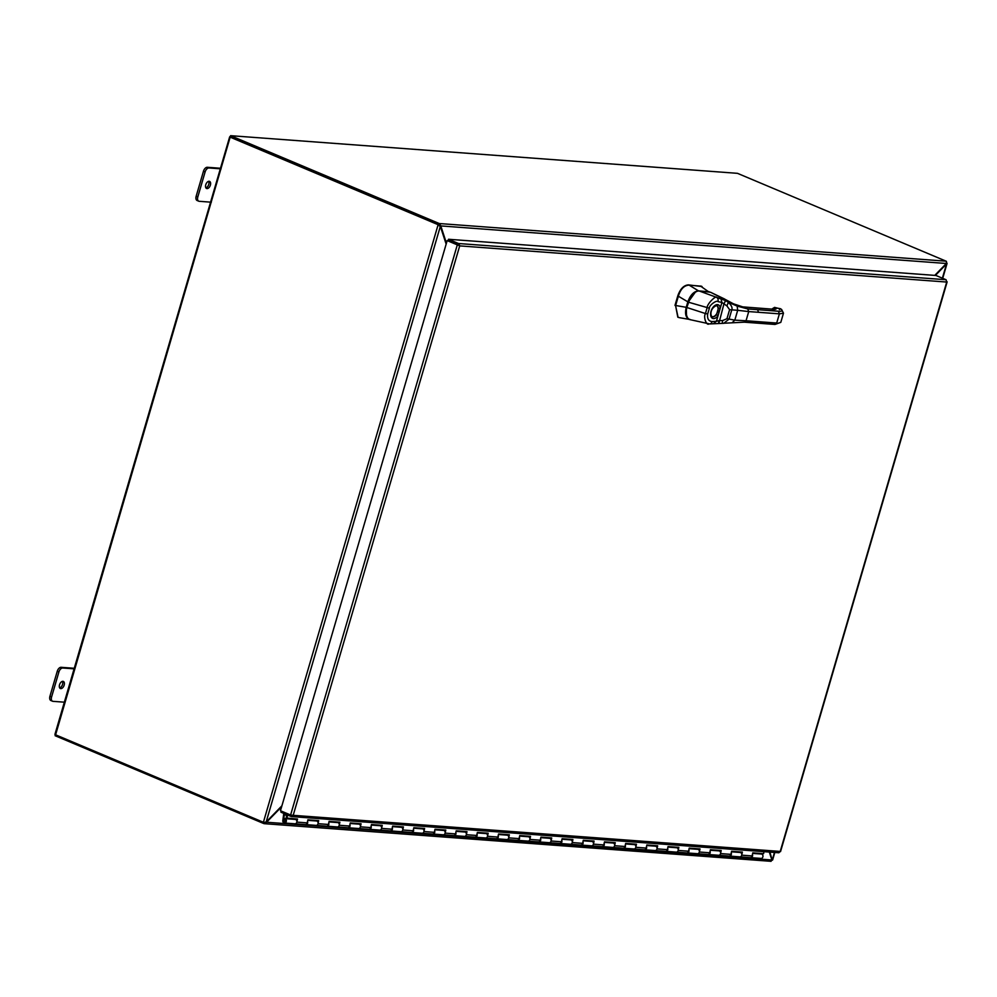 <?xml version="1.0" encoding="UTF-8"?>
<svg xmlns="http://www.w3.org/2000/svg" width="997" height="997" viewBox="0 0 997 997"><rect width="100%" height="100%" fill="white"/><g stroke="black" fill="none" stroke-linecap="round" stroke-linejoin="round"><path stroke-width="1.5" d="M265.676 822.164L771.915 860L771.03 861.321L264.193 823.672L264.255 822.425M281.615 806.785L266.361 822.45L264.13 823.659A1.844 1.471 -85.8 0 1 263.806 823.572L55.122 735.724L55.421 734.727M771.915 860L769.31 852.061M59.658 687.88A3.851 2.243 112.8 0 0 62.288 685.138A3.851 2.243 112.8 0 0 62.4 681.362M62.923 681.312A3.851 2.243 -67.2 0 1 63.347 681.412A3.851 2.243 -67.2 0 1 64.057 685.487A3.851 2.243 -67.2 0 1 60.792 688.615A3.851 2.243 -67.2 0 1 60.368 688.516A3.851 2.243 -67.2 0 1 59.646 684.441A3.851 2.243 -67.2 0 1 62.923 681.312M74.264 668.289L61.116 667.305A4.399 2.567 112.8 0 0 58.885 668.389A4.399 2.567 112.8 0 0 57.253 671.28L49.937 696.28A4.399 2.567 112.8 0 0 49.85 699.283A4.399 2.567 112.8 0 0 50.884 700.53L52.529 701.215A4.399 2.567 -67.2 0 1 51.495 699.981A4.399 2.567 -67.2 0 1 51.582 696.978L58.898 671.966A4.399 2.567 -67.2 0 1 60.53 669.087A4.399 2.567 -67.2 0 1 62.761 668.002L74.875 668.9M65.129 702.237L53.015 701.34A4.399 2.567 -67.2 0 1 52.529 701.215M205.881 187.847A3.851 2.243 112.8 0 0 208.498 185.118A3.851 2.243 112.8 0 0 208.622 181.329M209.146 181.28A3.851 2.243 -67.2 0 1 209.569 181.379A3.851 2.243 -67.2 0 1 210.28 185.454A3.851 2.243 -67.2 0 1 207.015 188.583A3.851 2.243 -67.2 0 1 206.578 188.483A3.851 2.243 -67.2 0 1 205.868 184.408A3.851 2.243 -67.2 0 1 209.146 181.28M220.487 168.256L207.339 167.284A4.399 2.567 112.8 0 0 205.108 168.356A4.399 2.567 112.8 0 0 203.463 171.247L196.16 196.247A4.399 2.567 112.8 0 0 196.073 199.25A4.399 2.567 112.8 0 0 197.094 200.497L198.739 201.195A4.399 2.567 -67.2 0 1 197.718 199.948A4.399 2.567 -67.2 0 1 197.805 196.945L205.108 171.945A4.399 2.567 -67.2 0 1 206.753 169.054A4.399 2.567 -67.2 0 1 208.984 167.97L221.097 168.867M211.339 202.204L199.226 201.307A4.399 2.567 -67.2 0 1 198.739 201.195M439.827 225.509L438.992 224.824L439.577 223.714L440.799 225.92L440.001 226.057M934.762 275.384L946.352 263.482L946.44 261.364A1.844 1.471 94.2 0 0 946.141 261.189L737.456 173.328L230.594 135.679L230.232 136.913L438.904 224.774L230.93 137.162M946.352 263.482L440.799 225.92L446.444 243.156M439.577 223.714A1.844 1.471 -85.8 0 0 439.266 223.54L230.594 135.679M446.158 244.115L440.338 226.356L438.904 224.774M946.664 262.61L946.078 263.756M946.676 262.535L946.539 263.956L935.373 275.434M771.678 859.289L771.902 860.174M769.933 852.111L772.189 860.224M230.282 136.751L55.595 734.814L263.856 822.463L266.162 821.977L281.902 805.813M266.162 821.977L440.338 226.356L439.166 225.222M439.041 224.824L439.365 225.945L439.041 224.824M230.344 137.237L438.593 224.898M55.595 734.814L54.935 734.378L229.684 136.801M695.358 292.121L688.217 302.066L686.223 307.313C684.64 314.404 685.961 318.467 690.211 319.514M677.81 317.196L675.58 305.618A2.268 1.807 -85.6 0 0 675.63 305.493L678.346 296.209A2.268 1.807 -85.6 0 0 678.384 296.072C680.615 288.993 684.179 285.354 689.064 285.13L701.452 286.201M702.062 286.575L688.478 284.88C683.83 285.204 680.266 288.843 677.798 295.822L674.994 305.369M709.503 292.146L710.4 292.295M709.228 291.785A12.288 7.166 113.2 0 0 708.406 291.635L700.405 286.002M708.493 291.747L698.598 290.887C693.937 291.274 690.335 294.962 687.805 301.954L686.223 307.313L675.63 305.493M675.58 305.618L678.072 317.32L679.518 317.669M780.963 309.17L780.24 308.646L780.963 309.17A17.31 2.704 16.3 0 1 778.408 311.226L747.75 308.945L742.329 306.902M772.937 308.347L772.463 309.157L772.937 308.347M780.888 308.933L774.657 307.425L772.463 309.157M752.037 307.649L743.089 306.989L733.555 303.861L710.5 292.233L699.271 290.999C696.679 290.688 693.675 292.919 690.26 297.692L686.347 308.883L686.497 315.75M695.52 292.021L690.024 297.929L686.671 307.425C685.35 314.716 686.422 318.766 689.874 319.601L709.59 323.925A3.465 2.717 -91.1 0 0 712.107 321.557C708.555 321.196 707.072 318.679 707.683 313.98L709.378 308.21C708.954 305.356 716.768 299.785 717.94 301.605L721.915 302.477L726.9 305.905L729.605 309.668L726.963 318.704L722.613 320.56L719.061 320.61A4.848 1.682 -16.6 0 0 718.887 320.673L716.407 321.296L718.039 315.737L716.544 314.541A5.97 3.477 -67.2 0 1 712.805 316.847A5.97 3.477 -67.2 0 1 712.07 316.66L712.07 316.66C710.836 316.535 709.041 308.983 716.369 305.593L716.706 305.668A5.97 3.477 -67.2 0 1 718.376 308.297L716.544 314.541M722.252 323.302L722.613 320.56M718.874 323.364L723.897 304.073L725.542 300.571L728.383 302.315L726.9 305.905M718.588 323.389L718.887 320.673M757.558 309.681L758.543 312.298L748.722 311.575L747.75 308.945L737.157 306.091L728.383 302.315C731.599 305.431 732.695 308.036 731.698 310.104L729.056 319.127L723.735 323.315L709.59 323.925A3.465 2.717 -91.1 0 1 708.942 323.838L708.107 323.838M713.441 323.601L716.407 321.296L712.107 321.557M708.942 323.838C706.923 326.156 703.01 317.545 705.427 313.544L686.796 307.487L686.048 312.098C686.534 317.071 688.142 319.638 690.859 319.788M707.683 313.98L705.427 313.544L707.11 307.774C706.998 303.848 715.908 295.311 716.681 297.38L725.542 300.571M758.543 312.298L779.392 313.843L776.7 323.04L746.043 320.76L744.335 322.181L722.364 323.315M718.376 308.297A1.383 0.785 172.9 0 0 720.283 308.048L718.039 315.737A7.353 4.287 -67.2 0 1 713.428 318.579A7.353 4.287 -67.2 0 1 711.035 311.288A7.353 4.287 -67.2 0 1 717.504 304.646A7.353 4.287 -67.2 0 1 720.283 308.048L721.915 302.477L720.831 298.315M711.958 316.597A5.957 3.477 112.8 0 0 712.519 316.71A5.957 3.477 112.8 0 0 717.553 311.961A5.957 3.477 112.8 0 0 716.569 305.63M710.5 292.233L724.47 298.95L725.305 300.421A3.465 0.71 122.9 0 1 723.785 303.948M291.149 815.122L291.498 816.58L778.856 852.771L780.202 851.5L946.714 282.051L946.552 281.216L946.714 282.051L459.704 245.885L458.994 243.729L448.5 239.268L935.934 275.471L946.066 279.733L946.714 282.051M291.087 816.481L280.955 812.219L281.291 811.072M291.735 815.272L291.473 816.568L293.193 815.322L290.601 814.998L457.311 244.876L458.732 245.474L447.179 240.613L459.704 245.885L293.193 815.322L780.165 851.426M459.704 245.885L458.259 244.764L458.62 243.53L946.066 279.733M290.601 814.998L280.469 810.735L447.179 240.613M458.259 244.764L448.139 240.501L448.5 239.268M283.771 813.402L282.812 820.631A2.193 1.757 -85.8 0 0 285.242 822.812A2.193 1.757 -85.8 0 0 284.083 818.724L283.958 820.045A1.097 0.872 94.2 0 1 285.379 821.167A1.097 0.872 94.2 0 1 283.684 820.73L284.232 814.973L286.725 815.16M752.423 854.454A2.193 1.757 94.2 0 1 750.454 857.619M750.666 857.644L761.047 858.417A2.193 1.757 -85.8 0 0 761.372 854.03L752.648 853.395M286.824 814.686L286.102 818.014L297.505 819.048L296.832 822.114A2.193 1.757 94.2 0 1 294.987 823.796A2.193 1.757 -85.8 0 0 295.311 819.422A2.193 1.757 94.2 0 1 296.246 819.858L296.458 819.87M307.537 821.416A2.193 1.757 94.2 0 1 305.581 824.569M284.394 823.011L305.369 824.569A2.193 1.757 -85.8 0 0 307.213 822.886L307.886 819.808L318.691 820.618L318.018 823.696A2.193 1.757 94.2 0 1 316.161 825.379A2.193 1.757 -85.8 0 0 316.498 820.992A2.193 1.757 94.2 0 1 317.432 821.428L317.644 821.453M328.723 822.986A2.193 1.757 94.2 0 1 326.767 826.152M305.792 824.606L326.542 826.152A2.193 1.757 -85.8 0 0 328.399 824.457L329.072 821.391L339.877 822.189L339.204 825.267A2.193 1.757 94.2 0 1 337.347 826.949A2.193 1.757 -85.8 0 0 337.671 822.562A2.193 1.757 94.2 0 1 338.619 823.011L338.83 823.024M349.91 824.556A2.193 1.757 94.2 0 1 347.941 827.722M326.966 826.177L347.729 827.722A2.193 1.757 -85.8 0 0 349.586 826.039L350.259 822.961L361.064 823.759L360.391 826.837A2.193 1.757 94.2 0 1 358.534 828.519A2.193 1.757 -85.8 0 0 358.858 824.133A2.193 1.757 94.2 0 1 359.805 824.581L360.017 824.594M371.096 826.139A2.193 1.757 94.2 0 1 369.127 829.292M348.152 827.747L368.915 829.292A2.193 1.757 -85.8 0 0 370.772 827.61L371.445 824.531L382.25 825.342L381.577 828.407A2.193 1.757 94.2 0 1 379.72 830.09A2.193 1.757 -85.8 0 0 380.044 825.715A2.193 1.757 94.2 0 1 380.991 826.152L381.203 826.164M392.282 827.709A2.193 1.757 94.2 0 1 390.313 830.862M369.339 829.33L390.101 830.862A2.193 1.757 -85.8 0 0 391.958 829.18L392.619 826.102L403.424 826.912L402.763 829.99A2.193 1.757 94.2 0 1 400.906 831.672A2.193 1.757 -85.8 0 0 401.23 827.286A2.193 1.757 94.2 0 1 402.177 827.722L402.389 827.747M413.456 829.28A2.193 1.757 94.2 0 1 411.499 832.445M390.525 830.9L411.287 832.445A2.193 1.757 -85.8 0 0 413.144 830.763L413.805 827.684L424.61 828.482L423.949 831.56A2.193 1.757 94.2 0 1 422.092 833.243A2.193 1.757 -85.8 0 0 422.416 828.856A2.193 1.757 94.2 0 1 423.364 829.305L423.563 829.317M434.642 830.85A2.193 1.757 94.2 0 1 432.686 834.015M411.711 832.47L432.474 834.015A2.193 1.757 -85.8 0 0 434.331 832.333L434.991 829.255L445.796 830.052L445.136 833.131A2.193 1.757 94.2 0 1 443.279 834.813A2.193 1.757 -85.8 0 0 443.603 830.439A2.193 1.757 94.2 0 1 444.55 830.875L444.749 830.887M455.828 832.433A2.193 1.757 94.2 0 1 453.872 835.586M432.897 834.04L453.66 835.586A2.193 1.757 -85.8 0 0 455.517 833.903L456.177 830.825L466.982 831.635L466.322 834.701A2.193 1.757 94.2 0 1 464.465 836.396A2.193 1.757 -85.8 0 0 464.789 832.009A2.193 1.757 94.2 0 1 465.724 832.445L465.935 832.458M477.015 834.003A2.193 1.757 94.2 0 1 475.058 837.156M454.084 835.623L474.846 837.156A2.193 1.757 -85.8 0 0 476.691 835.474L477.364 832.408L488.169 833.205L487.496 836.284A2.193 1.757 94.2 0 1 485.651 837.966A2.193 1.757 -85.8 0 0 485.975 833.579A2.193 1.757 94.2 0 1 486.91 834.015L487.122 834.04M498.201 835.573A2.193 1.757 94.2 0 1 496.244 838.739M475.27 837.193L496.032 838.739A2.193 1.757 -85.8 0 0 497.877 837.056L498.55 833.978L509.355 834.776L508.682 837.854A2.193 1.757 94.2 0 1 506.825 839.536A2.193 1.757 -85.8 0 0 507.161 835.15A2.193 1.757 94.2 0 1 508.096 835.598L508.308 835.611M519.387 837.144A2.193 1.757 94.2 0 1 517.431 840.309M496.456 838.764L517.206 840.309A2.193 1.757 -85.8 0 0 519.063 838.627L519.736 835.548L530.541 836.346L529.868 839.424A2.193 1.757 94.2 0 1 528.011 841.107A2.193 1.757 -85.8 0 0 528.348 836.732A2.193 1.757 94.2 0 1 529.282 837.168L529.494 837.181M540.573 838.726A2.193 1.757 94.2 0 1 538.604 841.879M517.63 840.334L538.392 841.879A2.193 1.757 -85.8 0 0 540.249 840.197L540.922 837.119L551.727 837.929L551.054 841.007A2.193 1.757 94.2 0 1 549.197 842.689A2.193 1.757 -85.8 0 0 549.521 838.303A2.193 1.757 94.2 0 1 550.469 838.739L550.68 838.751M561.76 840.297A2.193 1.757 94.2 0 1 559.791 843.45M538.816 841.917L559.579 843.45A2.193 1.757 -85.8 0 0 561.436 841.767L562.109 838.701L572.914 839.499L572.241 842.577A2.193 1.757 94.2 0 1 570.384 844.26A2.193 1.757 -85.8 0 0 570.708 839.873A2.193 1.757 94.2 0 1 571.655 840.309L571.867 840.334M582.946 841.867A2.193 1.757 94.2 0 1 580.977 845.032M560.002 843.487L580.765 845.032A2.193 1.757 -85.8 0 0 582.622 843.35L583.282 840.272L594.087 841.069L593.427 844.147A2.193 1.757 94.2 0 1 591.57 845.83A2.193 1.757 -85.8 0 0 591.894 841.443A2.193 1.757 94.2 0 1 592.841 841.892L593.053 841.904M604.132 843.45A2.193 1.757 94.2 0 1 602.163 846.603M581.189 845.057L601.951 846.603A2.193 1.757 -85.8 0 0 603.808 844.92L604.469 841.842L615.274 842.652L614.613 845.718A2.193 1.757 94.2 0 1 612.756 847.4A2.193 1.757 -85.8 0 0 613.08 843.026A2.193 1.757 94.2 0 1 614.027 843.462L614.227 843.474M625.306 845.02A2.193 1.757 94.2 0 1 623.349 848.173M602.375 846.64L623.137 848.173A2.193 1.757 -85.8 0 0 624.994 846.49L625.655 843.412L636.46 844.222L635.799 847.3A2.193 1.757 94.2 0 1 633.942 848.983A2.193 1.757 -85.8 0 0 634.266 844.596A2.193 1.757 94.2 0 1 635.214 845.032L635.413 845.057M646.492 846.59A2.193 1.757 94.2 0 1 644.536 849.743M623.561 848.21L644.324 849.756A2.193 1.757 -85.8 0 0 646.181 848.061L646.841 844.995L657.646 845.792L656.986 848.871A2.193 1.757 94.2 0 1 655.129 850.553A2.193 1.757 -85.8 0 0 655.453 846.166A2.193 1.757 94.2 0 1 656.387 846.615L656.599 846.627M667.678 848.16A2.193 1.757 94.2 0 1 665.722 851.326M644.747 849.78L665.51 851.326A2.193 1.757 -85.8 0 0 667.354 849.643L668.027 846.565L678.832 847.363L678.159 850.441A2.193 1.757 94.2 0 1 676.315 852.123A2.193 1.757 -85.8 0 0 676.639 847.737A2.193 1.757 94.2 0 1 677.574 848.185L677.786 848.198M688.865 849.743A2.193 1.757 94.2 0 1 686.908 852.896M665.934 851.351L686.696 852.896A2.193 1.757 -85.8 0 0 688.541 851.214L689.214 848.135L700.019 848.946L699.346 852.011A2.193 1.757 94.2 0 1 697.501 853.694A2.193 1.757 -85.8 0 0 697.825 849.319A2.193 1.757 94.2 0 1 698.76 849.756L698.972 849.768M710.051 851.313A2.193 1.757 94.2 0 1 708.094 854.466M687.12 852.933L707.87 854.466A2.193 1.757 -85.8 0 0 709.727 852.784L710.4 849.706L721.205 850.516L720.532 853.594A2.193 1.757 94.2 0 1 718.675 855.276A2.193 1.757 -85.8 0 0 719.011 850.89A2.193 1.757 94.2 0 1 719.946 851.326L720.158 851.351M731.237 852.884A2.193 1.757 94.2 0 1 729.268 856.049M708.294 854.504L729.056 856.049A2.193 1.757 -85.8 0 0 730.913 854.354L731.586 851.288L742.391 852.086L741.718 855.164A2.193 1.757 94.2 0 1 739.861 856.847A2.193 1.757 -85.8 0 0 740.185 852.46A2.193 1.757 94.2 0 1 741.132 852.909L741.344 852.921M286.737 815.097L284.232 814.973M284.245 814.91L284.594 813.751M296.421 820.033L296.408 820.033A2.193 1.757 94.2 0 1 296.421 820.045L296.657 818.973M317.607 821.615L317.594 821.615A2.193 1.757 94.2 0 1 317.607 821.628L317.844 820.556M338.793 823.186L338.781 823.186A2.193 1.757 94.2 0 1 338.793 823.198L339.017 822.126M359.979 824.756L359.967 824.756A2.193 1.757 94.2 0 1 359.979 824.768L360.204 823.696M381.166 826.339L381.153 826.326A2.193 1.757 94.2 0 1 381.166 826.339L381.39 825.279M402.352 827.909L402.339 827.909A2.193 1.757 94.2 0 1 402.339 827.921L402.576 826.849M423.538 829.479L423.526 829.479A2.193 1.757 94.2 0 1 423.526 829.492L423.762 828.42M444.712 831.049L444.712 831.049A2.193 1.757 94.2 0 1 444.712 831.062L444.949 829.99M465.898 832.632L465.886 832.632A2.193 1.757 94.2 0 1 465.898 832.632L466.135 831.573M487.084 834.202L487.072 834.202A2.193 1.757 94.2 0 1 487.084 834.215L487.321 833.143M508.271 835.773L508.258 835.773A2.193 1.757 94.2 0 1 508.271 835.785L508.507 834.713M529.457 837.343L529.444 837.343A2.193 1.757 94.2 0 1 529.457 837.355L529.681 836.284M550.643 838.926L550.631 838.926A2.193 1.757 94.2 0 1 550.643 838.938L550.867 837.866M571.829 840.496L571.817 840.496A2.193 1.757 94.2 0 1 571.829 840.508L572.054 839.437M593.016 842.066L593.003 842.066A2.193 1.757 94.2 0 1 593.003 842.079L593.24 841.007M614.202 843.636L614.189 843.636A2.193 1.757 94.2 0 1 614.189 843.649L614.426 842.577M635.376 845.219L635.376 845.219A2.193 1.757 94.2 0 1 635.376 845.232L635.612 844.16M656.562 846.789L656.549 846.789A2.193 1.757 94.2 0 1 656.562 846.802L656.799 845.73M677.748 848.36L677.736 848.36A2.193 1.757 94.2 0 1 677.748 848.372L677.985 847.3M698.934 849.943L698.922 849.93A2.193 1.757 94.2 0 1 698.934 849.943L699.171 848.871M720.121 851.513L720.108 851.513A2.193 1.757 94.2 0 1 720.121 851.525L720.345 850.453M741.307 853.083L741.294 853.083A2.193 1.757 94.2 0 1 741.307 853.096L741.531 852.024M729.48 856.074L750.243 857.619A2.193 1.757 -85.8 0 0 752.099 855.937L752.772 852.859L763.577 853.656L764.001 851.675M287.61 815.023L286.912 818.25M284.718 821.852A1.059 0.835 94.2 0 1 284.382 819.796A1.059 0.835 94.2 0 1 284.718 821.852M62.761 668.002L61.116 667.305M51.582 696.978L49.937 696.28M57.253 671.28L58.898 671.966M208.984 167.97L207.339 167.284M197.805 196.945L196.16 196.247M203.463 171.247L205.108 171.945M439.266 223.54L946.141 261.189M263.382 822.288L438.119 224.711M772.376 859.576L774.457 852.447M942.377 278.188L946.539 263.956M698.685 290.987L689.151 285.142M688.217 302.066L678.346 296.209M780.24 308.646L779.38 309.618M752.897 307.712L773.747 309.257A11.079 1.732 16.3 0 0 775.379 307.948L780.153 308.609M774.657 307.425L773.797 308.397M732.359 322.505L734.814 320.149L746.043 320.76L748.722 311.575L737.693 310.304L737.157 306.091L733.393 303.798M755.851 321.483L753.72 322.804M774.569 324.349L780.801 322.367L774.993 324.449L744.335 322.181M778.408 311.226L779.392 313.843L783.48 313.183L781.598 309.456M717.94 301.605A3.465 2.792 99.8 0 0 716.681 297.38L699.221 290.987L708.717 291.772M772.887 309.195L742.665 306.877L733.48 303.823L724.345 298.938M773.522 310.266L774.519 309.157L773.747 309.257M772.949 309.506L775.379 307.948M726.963 318.704L734.814 320.149L737.693 310.304L729.605 309.668M709.378 308.21L688.254 302.141L686.671 307.425M688.217 302.153C691.133 294.601 694.809 290.887 699.221 290.987L699.171 290.999M458.732 245.474L458.994 243.729M296.832 822.114L307.213 822.886M318.018 823.696L328.399 824.457M339.204 825.267L349.586 826.039M360.391 826.837L370.772 827.61M381.577 828.407L391.958 829.18M402.763 829.99L413.144 830.763M423.949 831.56L434.331 832.333M445.136 833.131L455.517 833.903M466.322 834.701L476.691 835.474M487.496 836.284L497.877 837.056M508.682 837.854L519.063 838.627M529.868 839.424L540.249 840.197M551.054 841.007L561.436 841.767M572.241 842.577L582.622 843.35M593.427 844.147L603.808 844.92M614.613 845.718L624.994 846.49M635.799 847.3L646.181 848.061M656.986 848.871L667.354 849.643M678.159 850.441L688.541 851.214M699.346 852.011L709.727 852.784M720.532 853.594L730.913 854.354M741.718 855.164L752.099 855.937M947.075 263.407L942.713 278.325M774.819 852.472L772.625 860M689.263 319.376L679.131 317.619M772.413 308.721L774.569 307.388M772.401 308.746L772.563 309.506M780.801 322.367L783.48 313.183M780.551 851.575L947.15 281.852M459.193 245.661L458.545 245.324M284.718 818.637L296.533 819.509M307.774 820.344L317.719 821.079M328.96 821.914L338.905 822.662M350.134 823.485L360.091 824.232M371.32 825.067L381.278 825.803M392.506 826.638L402.464 827.373M413.693 828.208L423.65 828.956M434.879 829.791L444.836 830.526M456.065 831.361L466.023 832.096M477.251 832.931L487.197 833.666M498.438 834.501L508.383 835.249M519.624 836.084L529.569 836.819M540.798 837.654L550.755 838.39M561.984 839.225L571.942 839.96M583.17 840.795L593.128 841.543M604.356 842.378L614.314 843.113M625.543 843.948L635.5 844.683M646.729 845.518L656.687 846.266M667.915 847.089L677.86 847.836M689.101 848.671L699.047 849.407M710.288 850.242L720.233 850.977M731.462 851.812L741.419 852.56"/></g></svg>
